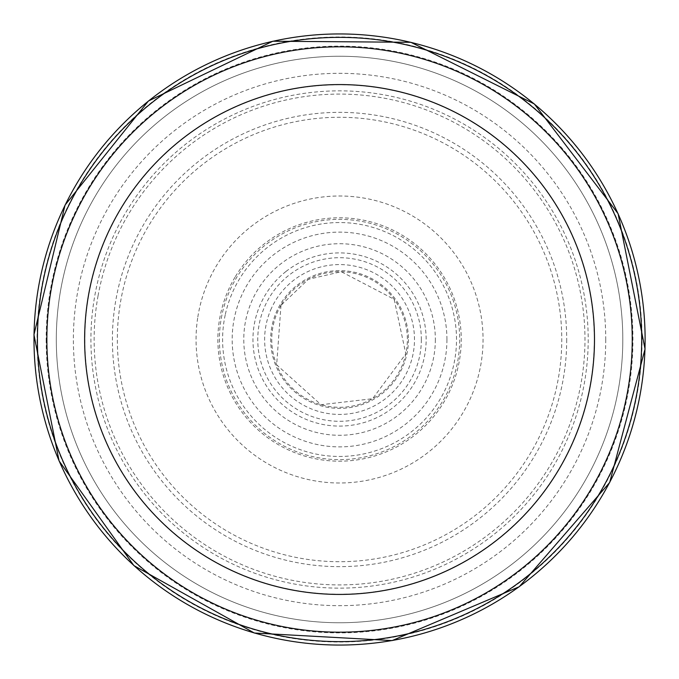 <?xml version="1.0" encoding="UTF-8"?>
<svg xmlns="http://www.w3.org/2000/svg" width="679" height="679" viewBox="0 0 679 679"><rect width="100%" height="100%" fill="white"/><g stroke="black" fill="none" stroke-linecap="round" stroke-linejoin="round"><path stroke-width="0.51" stroke-dasharray="3.4 2.55" d="M622.804 339.5A283.245 283.245 0 0 1 197.928 584.797A283.245 283.245 0 0 1 197.928 94.203A283.245 283.245 0 0 1 622.804 339.5A283.245 283.245 0 0 1 197.928 584.797A283.245 283.245 0 0 1 197.928 94.203A283.245 283.245 0 0 1 622.804 339.5M641.689 339.5A302.13 302.13 0 0 1 188.49 601.153A302.13 302.13 0 0 1 188.49 77.847A302.13 302.13 0 0 1 641.689 339.5M632.242 339.5A292.691 292.691 0 0 1 193.209 592.979A292.691 292.691 0 0 1 193.209 86.021A292.691 292.691 0 0 1 632.242 339.5M46.164 339.5A293.387 293.387 0 0 0 485.095 594.244A293.387 293.387 0 0 0 488.549 86.759A293.387 293.387 0 0 0 46.197 335.511A293.387 293.387 0 0 0 46.164 339.5M91.224 327.023A248.641 248.641 0 0 0 451.068 561.737A248.641 248.641 0 0 0 488.184 140.163A248.641 248.641 0 0 0 91.224 327.023M225.207 314.954A116.949 116.949 0 0 0 390.756 444.652A116.949 116.949 0 0 0 411.678 247.436A116.949 116.949 0 0 0 225.207 314.954M271.473 308.215A74.928 74.928 0 0 0 367.347 409.081A74.928 74.928 0 0 0 393.862 287.879A74.928 74.928 0 0 0 271.473 308.215M408.427 339.5A68.876 68.876 0 0 1 305.117 399.15A68.876 68.876 0 0 1 305.117 279.85A68.876 68.876 0 0 1 408.427 339.5M421.345 339.5A81.794 81.794 0 0 1 298.658 410.337A81.794 81.794 0 0 1 298.658 268.663A81.794 81.794 0 0 1 421.345 339.5M435.341 339.5A95.781 95.781 0 0 1 291.664 422.448A95.781 95.781 0 0 1 291.664 256.552A95.781 95.781 0 0 1 435.341 339.5M446.935 339.5A107.384 107.384 0 0 1 285.867 432.498A107.384 107.384 0 0 1 285.867 246.502A107.384 107.384 0 0 1 446.935 339.5M566.702 339.5A227.142 227.142 0 0 1 225.98 536.215A227.142 227.142 0 0 1 225.98 142.785A227.142 227.142 0 0 1 566.702 339.5M605.744 339.5A266.185 266.185 0 0 1 206.467 570.02A266.185 266.185 0 0 1 206.467 108.98A266.185 266.185 0 0 1 605.744 339.5M37.048 339.5A302.511 302.511 0 0 0 480.944 606.941A302.511 302.511 0 0 0 509.912 89.509A302.511 302.511 0 0 0 37.048 339.5M84.892 333.839A254.727 254.727 0 0 0 465.285 561.032A254.727 254.727 0 0 0 470.174 120.811A254.727 254.727 0 0 0 84.892 333.839M197.657 318.103A143.498 143.498 0 0 0 405.015 467.194A143.498 143.498 0 0 0 423.331 222.992A143.498 143.498 0 0 0 197.657 318.103M221.88 315.26A120.149 120.149 0 0 0 392.454 447.376A120.149 120.149 0 0 0 413.129 244.516A120.149 120.149 0 0 0 221.88 315.26M281.013 305.278A67.815 67.815 0 0 0 362.637 403.267A67.815 67.815 0 0 0 391.656 296.095A67.815 67.815 0 0 0 281.013 305.278M285.935 271.515A86.581 86.581 0 0 0 358.673 423.951A86.581 86.581 0 0 0 417.704 302.214A86.581 86.581 0 0 0 285.935 271.515M235.044 277.168A121.685 121.685 0 0 0 380.63 454.039A121.685 121.685 0 0 0 433.508 262.162A121.685 121.685 0 0 0 235.044 277.168M122.279 292.912A222.211 222.211 0 0 0 436.852 539.279A222.211 222.211 0 0 0 476.573 164.556A222.211 222.211 0 0 0 122.279 292.912M98.065 295.755A245.425 245.425 0 0 0 449.362 558.987A245.425 245.425 0 0 0 486.724 143.099A245.425 245.425 0 0 0 98.065 295.755M280.987 305.338L276.659 364.844L321.031 404.726L372.584 398.717L405.821 353.895L394.168 299.312L341.274 271.719L308.41 279.273L280.987 305.338"/><path stroke-width="1.02" d="M632.242 339.5A292.691 292.691 0 0 1 193.209 592.979A292.691 292.691 0 0 1 193.209 86.021A292.691 292.691 0 0 1 632.242 339.5M641.689 339.5A302.13 302.13 0 0 1 188.49 601.153A302.13 302.13 0 0 1 188.49 77.847A302.13 302.13 0 0 1 641.689 339.5M594.481 339.5A254.922 254.922 0 0 1 212.094 560.268A254.922 254.922 0 0 1 212.094 118.732A254.922 254.922 0 0 1 594.481 339.5M34.001 339.5A305.55 305.55 0 0 0 492.334 604.115A305.55 305.55 0 0 0 492.334 74.885A305.55 305.55 0 0 0 34.001 339.5M33.95 334.747L59.073 460.931L133.89 565.599L254.328 633.023L392.148 640.586L519.248 586.741L609.691 482.48L645.05 349.048L618.102 213.681L534.348 103.963L410.863 42.293L272.839 41.224L148.421 101.001L65.057 205.075L33.95 334.747"/></g></svg>
